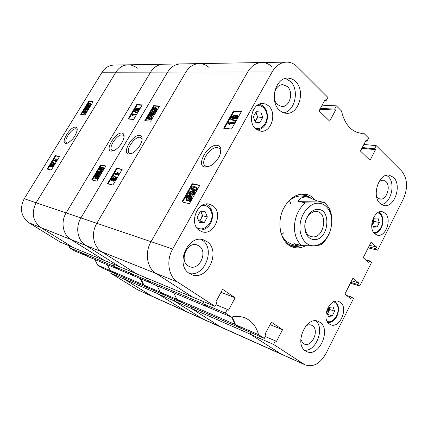<?xml version="1.0" encoding="UTF-8"?>
<svg xmlns="http://www.w3.org/2000/svg" width="428" height="428" viewBox="0 0 428 428"><rect width="100%" height="100%" fill="white"/><g stroke="black" fill="none" stroke-linecap="round" stroke-linejoin="round"><path stroke-width="0.64" d="M65.703 143.385L67.255 143.203C72.332 140.459 75.644 136.099 77.201 130.123C77.361 128.341 76.842 127.357 75.649 127.159C70.47 126.083 60.177 142.818 65.703 143.385M77.217 129.978L76.762 129.197L75.938 128.823C71.931 127.913 63.392 140.448 66.506 142.685L67.645 143.054M53.826 164.459L53.73 165.775L52.227 166.792L51.649 166.433M51.606 166.401L51.563 165.716L50.119 166.214L50.285 164.775L51.991 163.64L52.253 164.593L53.43 164.186L53.265 165.459L51.767 166.476L50.798 166.631L50.183 166.257M52.227 161.613L54.912 163.844L54.666 164.24L54.206 163.924L51.981 162.003L52.227 161.613L54.447 163.528L54.206 163.924M56.052 159.494L56.512 159.81L56.341 161.511L52.922 160.548L53.249 160.013L55.56 160.516L55.71 159.419L56.052 159.494L55.875 161.196L52.922 160.548M59.46 156.669L55.843 155.926L53.329 160.029M52.986 160.591L52.318 161.677M52.072 162.078L50.83 164.101M49.969 165.502L47.722 169.162M86.472 110.959L86.531 112.211L85.654 113.083L84.145 113.361L82.973 112.832M88.564 107.931L88.452 109.076L86.921 110.162L86.312 109.782M86.354 109.814L85.407 110.189L84.728 109.787M87.237 107.663L86.889 107.401L86.895 108.086L88.184 107.642L88.008 108.744L88.452 109.076M90.549 103.501L90.886 103.694L90.656 105.475L89.259 107.482L88.708 106.631L87.462 106.872L87.901 107.209L86.975 106.743M88.81 107.096L87.901 107.209M92.935 102.008L89.088 101.752L88.371 102.918L88.815 103.287M88.029 103.48L87.644 104.106M86.681 105.679L85.365 107.819M84.535 109.172L83.417 110.996M82.668 112.216L81.299 114.447M102.586 268.185L97.595 265.109L110.825 270.828L115.897 273.963L102.586 268.185M94.872 259.534L97.595 265.109M69.02 247.502L81.753 252.841L87.114 256.158L74.29 250.749L69.02 247.502L69.86 246.089M60.289 242.12L28.954 222.806C20.983 216.611 19.41 208.586 24.23 198.731L102.062 72.225C105.031 67.672 108.996 65.286 113.955 65.061L128.02 64.821C122.97 65.051 118.925 67.512 115.886 72.204L36.129 202.76C31.174 212.941 32.763 221.212 40.901 227.568L72.856 247.336L60.289 242.12M110.649 273.155L124.093 279.035L152.743 296.647L137.597 289.761L110.649 273.155L111.328 271.978M137.292 68.218C134.52 65.939 131.428 64.805 128.02 64.821L163.314 64.216C158.044 64.457 153.807 67.1 150.597 72.145L66.137 212.925L150.597 72.145C153.807 67.1 158.044 64.457 163.314 64.216L180.611 63.922C175.239 64.168 170.911 66.902 167.626 72.118L80.924 217.932C75.098 227.305 77.538 240.568 85.835 245.474C77.538 240.568 75.098 227.305 80.924 217.932L167.626 72.118C170.911 66.902 175.239 64.168 180.611 63.922L199.122 63.606C193.649 63.858 189.23 66.688 185.859 72.091C189.23 66.688 193.649 63.858 199.122 63.606L261.759 62.531C255.992 62.809 251.295 65.96 247.657 71.99C251.295 65.96 255.992 62.809 261.759 62.531L286.53 62.108C280.666 62.392 275.867 65.677 272.138 71.952L172.682 249.016C165.936 260.518 168.413 276.456 177.609 282.047L155.99 273.433L192.766 297.128L215.054 306.389L177.609 282.047M85.092 114.816L93.117 101.714L88.65 101.42L80.689 114.388L85.092 114.816M51.28 170.028L59.583 156.471L55.389 155.61L47.155 169.023L51.28 170.028M55.843 155.926L55.389 155.61M89.088 101.752L88.65 101.42M87.462 106.872L86.825 106.631L87.039 104.876L88.371 102.918L88.484 103.432L89.784 103.105L90.447 103.357L90.217 105.138L89.115 106.342L89.554 106.679M89.115 106.342L89.65 107.118M89.211 106.781L88.821 107.144M90.217 105.138L90.656 105.475M89.473 103.624L88.564 103.806L89.035 105.984L89.859 105.095L90.03 103.827L89.473 103.624L89.912 103.956L89.003 104.143L89.345 105.727M88.564 103.806L89.003 104.143M87.392 104.924L87.242 106.155L88.628 106.246L88.157 104.074L87.392 104.924L87.826 105.256L87.574 106.326M88.286 104.673L87.826 105.256M88.008 108.744L86.483 109.83L86.921 110.162M86.483 109.83L86.226 109.172L84.969 109.857L85.407 110.189M84.969 109.857L84.642 109.723L84.824 108.487L86.568 107.268L86.889 107.401M87.596 108.049L86.713 108.642L86.633 109.247L87.687 108.717L87.815 108.214M86.713 108.642L87.023 109.284M87.815 108.412L87.152 108.98M86.253 107.786L85.145 108.514L85.049 109.247L86.397 108.605L86.253 107.786L86.552 108.017M85.145 108.514L85.584 108.846L85.413 109.338M86.563 108.118L85.584 108.846M86.092 111.874L85.209 112.746L83.701 113.029L82.834 112.725L82.925 111.585L85.295 110.429L86.194 110.745L86.092 111.874L86.531 112.211M85.209 112.746L85.654 113.083M83.701 113.029L84.145 113.361M84.979 110.948L83.235 111.628L83.209 112.27L84.022 112.511L85.782 111.826L85.803 111.194L84.979 110.948L85.418 111.285L83.674 111.959L83.562 112.436M83.235 111.628L83.674 111.959M85.889 111.355L85.418 111.285M56.089 160.842L56.55 161.163M55.875 161.196L56.341 161.511M54.447 163.528L54.912 163.844M53.265 165.459L53.73 165.775M51.767 166.476L52.227 166.792M50.338 166.315L50.798 166.631M52.917 164.636L52.05 165.187L51.975 165.882L52.96 165.39L53.072 164.743M52.05 165.187L52.51 165.502L52.355 165.92M53.115 164.967L52.51 165.502M51.665 164.175L50.584 164.844L50.504 165.706L51.756 165.101L51.895 164.331M50.584 164.844L51.044 165.16L50.852 165.791M51.938 164.48L51.044 165.16M120.011 270.036L87.622 256.474L81.459 252.659L113.399 266.05L114.271 264.536M119.819 270.063L113.399 266.05M304.003 364.201L273.54 344.401L250.428 334.289L280.581 353.721L305.437 364.982L152.743 296.647L123.82 278.869L124.468 277.735M110.338 270.528L143.434 284.818L149.484 288.6L116.175 274.134L110.338 270.528L107.31 264.782M81.459 252.659L82.256 251.3M28.954 222.806L85.835 245.474L119.915 266.879L85.835 245.474L101.752 251.814C93.272 246.785 90.811 233.051 96.808 223.314C90.811 233.051 93.272 246.785 101.752 251.814L155.99 273.433C146.981 267.992 144.493 252.681 151.036 241.681C144.493 252.681 146.981 267.992 155.99 273.433L193.103 297.348L136.832 273.974L101.752 251.814L136.505 273.77L104.427 260.449L71.016 239.568C62.884 234.785 60.466 221.961 66.137 212.925C60.466 221.961 62.884 234.785 71.016 239.568L104.737 260.641L73.156 247.523L40.901 227.568C32.763 221.212 31.174 212.941 36.129 202.76L115.886 72.204C118.925 67.512 122.97 65.051 128.02 64.821M143.434 284.818L140.202 278.558M137.597 289.761L185.971 311.402L157.413 293.555L158.114 292.292M123.82 278.869L157.413 293.555M111.189 151.148L113.564 150.795C118.684 148.093 122.151 143.733 123.96 137.709C124.425 134.959 123.767 133.424 121.975 133.103C115.571 131.824 104.421 150.399 111.189 151.148M124.088 136.864L123.457 135.516L122.269 134.943C117.416 133.884 108.161 147.344 111.778 150.223L113.671 150.752M136.35 110.766L135.585 111.007L134.836 110.558M139.335 108.519L139.512 109.531M139.009 110.371L137.254 111.312L136.473 110.857M136.794 113.013L133.659 111.355L133.911 110.932L137.046 112.585L136.794 113.013L133.659 111.355M136.045 114.174L136.516 114.549L136.168 115.127L133.129 114.859L133.087 115.988L132.172 115.576L132.172 113.848L136.045 114.174L135.703 114.758L132.664 114.495L132.616 115.619L132.172 115.576M142.064 105.251L137.211 104.93L128.769 119.048M103.517 169.884L101.029 170.595L99.81 169.991M103.555 167.867L103.988 169.092M98.697 173.704L97.402 173.399M101.655 171.441L101.859 172.661M101.34 173.533L99.628 174.357L98.911 173.929M96.535 173.795L96.669 174.464L98.729 174.656L98.638 176.967L97.44 178.262L97.579 178.925L97.113 179.236L96.974 178.562L94.856 178.439L94.963 176.074L96.209 174.752L96.091 174.185L96.535 173.795L97.07 174.351M98.857 174.785L99.221 175.004L99.392 176.801M98.782 177.818L97.937 178.61L98.033 179.081M97.814 179.444L97.113 179.236M97.076 179.038L95.968 179.075L95.048 178.572M105.716 166.198L101.136 165.256L92.304 180.028M119.289 269.736L113.704 266.243L129.363 272.813L130.294 271.186L129.363 272.813L135.05 276.386L129.363 272.813L146.13 279.842L151.919 283.502L119.289 269.736M160.115 292.126L157.247 285.867L160.115 292.126L143.936 285.134L149.201 288.424L165.465 295.486L160.115 292.126L177.401 299.595L182.831 303.024L165.465 295.486L160.115 292.126M191.295 308.374L250.129 334.097L280.581 353.721L220.666 326.922L191.584 308.556L174.089 300.9L174.833 299.552L174.089 300.9L157.691 293.731L185.971 311.402L202.77 318.919L174.089 300.9L202.77 318.919L220.666 326.922L191.295 308.374L192.006 307.069M158.419 292.426L157.691 293.731M140.999 278.895L143.936 285.134M114.608 264.675L113.704 266.243M100.65 164.908L91.694 179.878L96.814 181.124L105.85 165.973L100.65 164.908L101.136 165.256M136.751 104.56L128.122 118.984L133.563 119.514L142.262 104.924L136.751 104.56L137.211 104.93M98.638 176.967L99.098 177.294M97.44 178.262L97.937 178.61M97.579 178.925L97.964 179.193M95.476 178.733L95.968 179.075M95.369 176.192L95.284 177.877L96.878 178.059L96.3 175.218L95.369 176.192L95.861 176.539L95.653 178.08M96.428 175.849L95.861 176.539M97.75 174.961L96.765 174.956L97.349 177.797L98.226 176.85L98.29 175.218L97.75 174.961L98.242 175.309L97.263 175.298L97.712 177.497M96.765 174.956L97.263 175.298M97.573 173.463L97.434 171.938L99.173 170.82L99.483 171.676L101.276 171.173L101.147 172.757L99.136 174.009L98.734 172.928L97.573 173.463L98.066 173.811M101.147 172.757L101.613 173.078M99.136 174.009L99.628 174.357M98.814 171.414L97.809 172.019L97.766 172.789L98.938 172.259L99.05 171.58M97.809 172.019L98.301 172.366L98.151 172.869M99.093 171.756L98.301 172.366M100.58 171.612L99.301 172.361L99.259 173.297L100.773 172.671L100.58 171.612L100.912 171.847M99.301 172.361L99.794 172.709L99.628 173.426M100.944 171.944L99.794 172.709M100.537 170.248L99.585 169.83L99.58 168.354L100.575 167.407L102.324 167.262L103.303 167.69L103.298 169.156C102.196 170.317 101.276 170.681 100.537 170.248L101.029 170.595M103.298 169.156L103.758 169.483M101.966 167.856L99.938 168.455L99.975 169.285L100.896 169.649L102.929 169.06L102.897 168.231L101.966 167.856L102.453 168.204L100.425 168.803L100.361 169.499M99.938 168.455L100.425 168.803M102.998 168.359L102.453 168.204M135.703 114.758L136.168 115.127M132.664 114.495L133.129 114.859M132.616 115.619L133.087 115.988M137.046 112.585L137.484 112.933M135.12 110.638L134.74 110.483L134.89 109.295L136.655 108.091L137.035 108.819L138.528 108.054L138.998 108.252L138.838 109.584L136.789 110.943L136.345 110.756L136.313 110.023L135.12 110.638L135.585 111.007M138.838 109.584L139.277 109.932M136.789 110.943L137.254 111.312M136.313 108.669L135.285 109.322L135.227 109.964L136.484 109.408L136.313 108.669L136.618 108.91M135.285 109.322L135.751 109.691L135.617 110.055M136.623 109.044L135.751 109.691M138.18 108.632L136.874 109.45L136.805 110.226L138.437 109.552L138.522 108.771L138.18 108.632L138.602 108.969M136.874 109.45L137.34 109.819L137.179 110.365M138.608 109.001L137.34 109.819M217.322 145.327C207.992 143.589 195.243 165.962 204.98 167.15L210.774 165.69C214.385 163.496 217.247 160.361 219.355 156.279C222.004 150.035 221.329 146.381 217.322 145.327M220.811 152.036L219.928 148.81L217.611 147.537C210.918 146.173 200.267 161.019 204.734 165.492L206.81 166.631L209.131 166.503M189.353 273.439L191.776 274.68C207.473 281.421 221.367 250.771 206.949 241.595L203.498 239.889C187.913 234.014 174.752 264.9 189.353 273.439M189.593 273.594C204.9 276.75 215.546 248.54 202.316 240.183L201.112 239.429M279.532 110.269C281.538 112.104 283.769 113.104 286.225 113.281C298.84 114.832 305.849 90.602 295.481 81.416C293.271 79.292 290.773 78.201 287.98 78.142C275.498 77.163 269.051 101.629 279.532 110.269M283.721 112.794C295.111 111.237 299.686 89.613 290.361 81.352L285.417 78.452M380.182 203.578L383.991 205.542C394.466 208.158 402.218 184.966 393.476 177.336L389.196 175.159C378.769 172.859 371.279 196.35 380.182 203.578M381.498 204.584C391.053 203.343 395.9 183.259 388.255 176.604L386.511 175.293M305.522 350.933L306.822 351.639C318.978 357.594 331.486 329.517 320.021 322.311L318.17 321.326C306.074 315.784 293.833 344.171 305.522 350.933M304.565 350.19C316.212 351.698 325.141 327.709 315.57 320.829M188.085 265.852L189.727 266.687C199.555 270.812 208.163 251.653 199.1 245.982L197.051 244.966C187.266 241.189 178.947 260.433 188.085 265.852M274.182 97.525C274.546 100.51 275.637 102.881 277.451 104.63L281.747 106.545C289.649 107.449 293.972 92.288 287.445 86.611L282.828 84.594C278.607 84.888 275.798 87.719 274.396 93.079M376.608 196.784L377.48 197.795L379.93 199.052C386.511 200.657 391.342 186.121 385.815 181.397L383.183 180.054L379.278 181.167M300.766 339.666L303.372 343.577L304.255 344.053C311.884 347.745 319.689 330.17 312.456 325.703L311.359 325.114C309.631 324.488 307.823 324.761 305.934 325.927M255.784 128.962L260.812 131.214C271.24 132.83 277.296 113.126 268.613 105.925L265.986 104.186L263.043 103.49C252.707 102.265 247.036 122.108 255.784 128.962M329.378 324.033L330.796 324.793C339.864 328.779 348.66 307.866 340.319 302.312L338.591 301.392C329.555 297.637 320.909 318.737 329.378 324.033M199.309 230.382L202.198 231.794C214.225 235.962 223.635 213.101 212.951 205.879L209.426 204.21C197.485 200.555 188.529 223.555 199.309 230.382M374.816 233.822L377.394 235.165C385.682 237.599 392.262 218.986 385.189 213.224L382.327 211.748C374.072 209.501 367.647 228.295 374.816 233.822M314.767 199.523C312.237 196.671 309.235 194.906 305.763 194.232C297.176 193.162 289.965 197.576 284.128 207.478C275.477 222.715 280.929 244.613 293.619 247.368C297.551 248.384 301.505 247.871 305.474 245.827M310.268 197.704L304.067 194.012M233.95 118.31L232.768 118.668L231.816 118.112M237.604 115.672L238.043 115.999L237.909 117.454L235.213 119.07L234.153 118.481M235.363 120.632L235.871 121.076L235.577 121.589L230.301 119.075L230.59 118.561L235.363 120.632L235.074 121.151L230.301 119.075M234.202 122.552L234.71 122.991L234.314 123.692L229.927 123.307L230.05 124.676L228.9 124.184L228.343 122.526L228.6 122.076L234.202 122.552L233.806 123.253L229.419 122.873L229.547 124.238L228.9 124.184M241.274 111.804L234.041 111.328L224.416 128.314M196.752 187.534L197.217 187.892L197.238 189.518C195.858 190.904 194.612 191.316 193.493 190.744L191.765 189.92M190.834 194.419L189.807 194.596L188.957 194.071M194.382 191.771L194.82 192.044L194.772 193.889L192.113 195.355L191.225 194.826M187.844 194.553L188.143 195.387L190.166 195.329L191.327 195.922L191.337 198.603L189.85 200.154L190.15 200.983L189.545 201.353L189.24 200.502L187.132 200.641L185.982 200.047L185.982 197.308L187.534 195.724L187.277 195.013L187.844 194.553L188.507 195.302M191.423 195.997L191.867 196.329L191.883 199.009L190.396 200.561L190.695 201.39L190.091 201.759L189.545 201.353M189.417 201.005L187.678 201.048L186.437 200.384M199.657 185.543L192.787 184.131L182.638 202.043M365.646 141.074L366.951 141.197L368.599 138.035L363.843 133.285L358.482 132.83M322.134 105.17L336.365 105.855L341.464 110.943C344.743 124.409 351.302 131.856 361.141 133.279L363.843 133.285M336.365 105.855L334.616 109.119L335.6 110.092L329.678 121.151L319.069 110.841L325.098 99.676L326.104 100.676L327.88 97.386L297.102 66.656C294.004 63.617 290.478 62.103 286.53 62.108M215.054 306.389L217.066 302.66L215.856 301.868L222.624 289.339L235.138 297.77L228.504 310.161L227.327 309.385L225.347 313.077L202.888 303.655L208.971 307.577L231.521 317.089L225.347 313.077M273.54 344.401L275.365 340.87L276.424 341.565L282.544 329.721L271.32 322.156L265.082 334.129L266.168 334.84L264.311 338.404L258.576 334.675C256.319 326.51 251.835 320.947 245.132 317.977C240.932 316.265 236.4 315.966 231.521 317.089M305.437 364.982C313.392 367.411 320.256 363.559 326.029 353.426L353.491 298.551L351.559 297.053L350.746 298.68L344.882 294.154L352.875 278.28L358.653 282.897L357.845 284.508L359.75 286.032L350.393 283.208M365.753 259.86L369.68 260.893L371.547 262.46L359.75 286.032M369.68 260.893L368.882 262.482L363.217 257.742L371.044 242.205L376.624 247.036L375.832 248.615L377.678 250.203L368.182 247.882M363.891 144.434L376.26 145.675L401.608 170.981C407.477 178.39 408.119 187.576 403.534 198.533L377.678 250.203M376.26 145.675L374.634 148.816L375.522 149.698L370.027 160.334L360.456 151.036L366.047 140.298L366.951 141.197M250.428 334.289L251.247 332.733M258.576 334.675L235.646 324.766L241.312 328.415L264.311 338.404M235.646 324.766L232.201 316.939M202.888 303.655L203.915 301.761M24.23 198.731L151.036 241.681L247.657 71.99L102.062 72.225M192.252 183.719L181.959 201.877L189.417 203.696L199.812 185.271L192.252 183.719L192.787 184.131M233.544 110.884L223.7 128.245L231.564 129.005L241.499 111.403L233.544 110.884L234.041 111.328M291.998 246.822L299.284 246.159M221.014 292.319L235.138 297.77M215.963 304.709L227.327 309.385M270.036 324.617L282.544 329.721M265.285 336.531L275.365 340.87M346.562 295.448L351.559 297.053M351.607 280.8L358.653 282.897M350.805 282.394L357.845 284.508M369.476 245.319L376.624 247.036M368.69 246.876L375.832 248.615M361.906 148.249L375.522 149.698M362.286 147.521L374.634 148.816M319.935 109.242L335.6 110.092M320.406 108.364L334.616 109.119M324.595 100.612L326.104 100.676M191.337 198.603L191.883 199.009M189.85 200.154L190.396 200.561M190.15 200.983L190.695 201.39M187.132 200.641L187.678 201.048M186.576 197.474L186.56 199.421L187.539 199.908L189.016 199.876L187.742 196.308L186.576 197.474L187.116 197.88L187.031 199.737M187.967 196.934L187.116 197.88M189.759 196.061L188.363 196.003L189.641 199.571L190.733 198.431L190.733 196.554L189.759 196.061L190.299 196.468L188.903 196.409L189.957 199.346M190.802 196.634L190.299 196.468M188.363 196.003L188.903 196.409M189.267 194.189L188.764 193.932L188.823 192.29L191.107 190.984L191.546 191.204L191.691 192.06L193.649 191.305L194.28 191.637L194.232 193.477L191.573 194.943L190.968 194.633L190.829 193.579L189.267 194.189L189.807 194.596M194.232 193.477L194.772 193.889M191.573 194.943L192.113 195.355M190.695 191.707L189.369 192.407L189.363 193.301L191.006 192.761L190.695 191.707L191.107 192.017M189.369 192.407L189.909 192.814L189.781 193.477M191.134 192.097L189.909 192.814M193.237 192.033L191.541 192.9L191.551 193.991L191.979 194.216L193.681 193.354L193.686 192.263L193.237 192.033L193.777 192.445L192.081 193.306L191.969 194.21M191.541 192.9L192.081 193.306M192.953 190.337L191.316 189.583L191.284 187.94L192.547 186.811L195.008 186.71L196.682 187.48L196.698 189.106C195.318 190.497 194.071 190.904 192.953 190.337L193.493 190.744M196.698 189.106L197.238 189.518M194.596 187.432L191.814 188.085L191.883 189.01L193.365 189.609L196.158 188.967L196.083 188.031L194.596 187.432L195.131 187.844L192.354 188.497L192.333 189.299M191.814 188.085L192.354 188.497M196.174 188.154L195.131 187.844M233.806 123.253L234.314 123.692M229.419 122.873L229.927 123.307M229.547 124.238L230.05 124.676M235.074 121.151L235.577 121.589M232.265 118.23L231.575 117.903L231.703 116.593L234.02 115.164L234.603 115.432L234.683 116.052L236.689 115.153L237.54 115.555L237.406 117.015L234.704 118.626L233.934 118.288L233.865 117.502L232.265 118.23L232.768 118.668M237.406 117.015L237.909 117.454M234.704 118.626L235.213 119.07M233.629 115.854L234.132 116.298L232.779 117.074L232.655 117.534L234.004 116.758L234.052 116.052L233.629 115.854L232.276 116.635L232.779 117.074M232.276 116.635L232.227 117.342L232.639 117.534M236.299 115.849L234.571 116.817L234.517 117.657L235.095 117.93L236.823 116.967L236.887 116.116L236.299 115.849L236.802 116.288L235.074 117.256L234.94 117.909M234.571 116.817L235.074 117.256M289.456 200.475L290.682 203.45M284.037 232.506L281.64 234.651M308.524 197.276C304.752 194.826 300.617 194.242 296.112 195.537M285.492 241.997L286.519 242.863C289.799 245.356 293.431 246.341 297.423 245.816M309.112 197.404L301.933 194.023M280.8 232.425C282.138 236.475 284.224 239.621 287.049 241.863L292.03 244.372L297.642 245.875L294.491 243.735L301.804 245.683C296.449 240.953 294.031 233.945 294.55 224.663C295.555 215.348 299.172 208.072 305.394 202.829L297.995 201.353C299.926 197.811 303.409 196.447 308.444 197.265L317.506 201.064L324.98 202.508L329.271 208.345C331.336 212.743 332.144 217.718 331.695 223.256M308.444 197.265L303.035 196.238C297.615 195.35 292.511 197.308 287.728 202.118M290.077 245.891L298 245.966M209.757 307.903L152.464 283.844L145.809 279.645L202.556 303.441L203.551 301.612M209.543 307.946L202.556 303.441M176.876 299.268L235.1 324.413L241.617 328.613L183.125 303.211L176.876 299.268L173.693 292.805M145.809 279.645L146.697 278.072M96.808 223.314L185.859 72.091L96.808 223.314M272.187 66.902C269.116 63.981 265.644 62.525 261.759 62.531M172.682 249.016L151.036 241.681L247.657 71.99L272.138 71.952M235.1 324.413L231.639 317.062M250.129 334.097L250.92 332.588M139.758 135.382C132.846 134.023 121.381 153.304 128.668 154.128L131.455 153.679C136.495 151.014 139.972 146.724 141.887 140.812C142.551 137.586 141.839 135.778 139.758 135.382M142.107 139.582L141.411 137.96L140.052 137.292C134.868 136.174 125.34 149.95 129.138 153.096L131.396 153.706M115.48 178.54L115.48 180.076L113.639 181.226L112.965 180.803M112.848 180.712L111.756 180.985L111.023 180.541M112.906 175.603L113.174 175.148L116.801 177.834L116.528 178.294L112.906 175.603L111.216 178.492M117.93 172.778L118.433 173.137L118.396 175.132L113.966 173.912L114.329 173.297L117.4 173.966L117.475 172.682L117.93 172.778L117.893 174.774L113.966 173.912M122.055 169.563L117.112 168.546L113.195 175.159M110.836 179.129L108.038 183.863M151.913 116.726L152.074 118.144L151.025 119.145L149.083 119.444L147.564 118.797M154.23 113.206L154.208 114.533L152.336 115.774L151.608 115.325M151.598 115.319L150.351 115.779L149.511 115.298M152.475 112.89L152.143 112.623L152.186 113.377L153.449 112.741L153.877 112.922L153.732 114.148L154.208 114.533M156.578 108.204L156.664 110.381L155.364 111.762L155.546 112.275L155.075 112.692L154.39 111.703L152.78 111.976L153.251 112.355L152.074 111.788M154.561 112.195L153.251 112.355M152.78 111.976L151.806 111.574L151.983 109.654L153.203 108.327L153.005 107.749L153.492 107.401L153.994 107.877M159.376 106.395L154.139 106.048L153.229 107.583M153.053 107.888L152.218 109.295M151.801 110.001L149.725 113.506M149.361 114.116L147.59 117.106M147.259 117.668L145.483 120.669M209.083 67.517C206.13 64.895 202.808 63.59 199.122 63.606M150.651 121.167L159.58 106.053L153.673 105.668L144.819 120.605L150.651 121.167M112.906 185.046L122.194 169.333L116.614 168.183L107.412 183.708L112.906 185.046M117.112 168.546L116.614 168.183M154.139 106.048L153.673 105.668M153.492 107.401L153.7 107.995L155.369 107.631L156.381 108.043L156.188 109.996L154.888 111.376L155.364 111.762M154.888 111.376L155.546 112.275M155.07 111.89L154.599 112.307M156.188 109.996L156.664 110.381M155.022 108.231L153.85 108.434L154.738 110.959L155.717 109.943L155.862 108.552L155.022 108.231L155.492 108.61L154.321 108.814L155.006 110.756M153.85 108.434L154.321 108.814M155.953 108.696L155.492 108.61M152.448 109.712L152.331 111.071L154.235 111.264L153.347 108.733L152.448 109.712L152.919 110.092L152.705 111.301M153.556 109.327L152.919 110.092M153.732 114.148L151.86 115.389L152.336 115.774M151.86 115.389L151.442 114.624L149.875 115.4L150.351 115.779M149.875 115.4L149.372 115.186L149.522 113.811L151.656 112.42L152.143 112.623M153.106 113.34L152.015 114.019L151.951 114.677L153.304 114.116L153.106 113.34L153.427 113.602M152.015 114.019L152.491 114.399L152.352 114.79M153.438 113.725L152.491 114.399M151.303 113.013L149.944 113.848L149.864 114.651L150.228 114.806L151.598 113.966L151.662 113.169L151.303 113.013L151.753 113.377M149.944 113.848L150.415 114.228L150.249 114.806M151.753 113.393L150.415 114.228M151.598 117.764L150.549 118.765L148.607 119.07L147.318 118.599L147.409 117.379C148.537 116.186 149.527 115.747 150.378 116.074L151.683 116.539L151.598 117.764L152.074 118.144M150.549 118.765L151.025 119.145M148.607 119.07L149.083 119.444M150.025 116.673L147.815 117.433L147.815 118.128L148.96 118.47L151.186 117.7L151.186 117.015L150.025 116.673L150.501 117.053L148.291 117.812L148.195 118.337M147.815 117.433L148.291 117.812M151.277 117.186L150.501 117.053M118.133 174.367L118.636 174.731M117.893 174.774L118.396 175.132M113.174 175.148L116.298 177.476L116.025 177.936M116.298 177.476L116.801 177.834M114.972 179.717L113.131 180.867L112.778 179.963L110.9 180.456L111.007 178.808L113.104 177.524L113.554 178.658L115.095 178.267L114.972 179.717L115.48 180.076M113.131 180.867L113.639 181.226M111.253 180.627L111.756 180.985M114.426 178.733L113.356 179.353L113.318 180.151L114.57 179.621L114.667 178.909M113.356 179.353L113.859 179.712L113.704 180.258M114.715 179.075L113.859 179.712M112.741 178.15L111.403 178.904L111.371 179.888L112.96 179.246L112.741 178.15L113.083 178.396M111.403 178.904L111.906 179.257L111.74 180.028M113.12 178.487L111.906 179.257M314.799 239.61C328.971 239.546 331.711 208.452 317.383 209.415C314.981 209.495 312.702 210.501 310.557 212.432C305.052 218.408 303.479 225.278 305.843 233.051C307.78 237.481 310.765 239.669 314.799 239.61M313.387 236.903C324.424 236.962 327.971 213.181 317.132 211.544L313.44 211.774L309.797 213.963C305.153 218.997 303.827 224.791 305.822 231.345C307.036 234.244 308.888 236.031 311.381 236.711L313.387 236.903M331.641 223.946C332.026 219.206 331.336 214.958 329.571 211.197C326.901 205.948 323.017 203.279 317.918 203.182C309.46 203.204 300.927 213.551 300.028 225.165C299.001 236.786 305.822 246.405 314.27 245.779C317.121 245.581 319.839 244.463 322.434 242.425C327.698 237.947 330.769 231.789 331.641 223.946M324.98 202.508L317.918 203.182L305.394 202.829M329.597 232.463C327.677 237.449 324.927 241.472 321.342 244.527L321.161 244.479M304.463 245.79L297.642 245.875M301.804 245.683L314.27 245.779C317.437 245.554 319.705 245.169 321.075 244.623L321.342 244.527M317.506 201.064L297.995 201.353M254.986 121.274L256.452 119.578L257.196 117.026L257.067 115.111L255.987 111.943M256.142 111.671L260.823 112.029L262.739 117.433L259.994 122.494L255.313 122.183L253.371 116.764L256.142 111.671M256.11 111.724L260.823 112.029M262.739 117.433L257.817 117.069L255.682 112.511M257.817 117.069L255.206 121.878M255.286 122.108L259.994 122.494M198.672 220.853L201.278 218.414L201.856 216.943L202.027 214.594L201.09 211.758M200.106 211.78L205.194 211.683L207.334 216.948L204.424 222.325L199.341 222.464L197.158 217.183L200.106 211.78M207.334 216.948L202.722 215.749L200.791 211.764M202.722 215.749L199.828 221.078L204.424 222.325M199.828 221.078L198.779 221.11M327.324 313.505L328.533 311.851L329.046 307.7M329.207 307.374L333.086 306.908L334.594 311.204L332.251 315.971L328.378 316.469L326.842 312.162L329.207 307.374M334.594 311.204L329.694 309.492L329.057 307.684M329.694 309.492L327.49 313.97M327.607 314.307L332.251 315.971M372.654 224.459L373.12 223.678L373.649 219.618M374.361 218.173L377.961 218.071L379.315 222.48L377.089 227.006L373.494 227.145L372.114 222.726L374.361 218.173M379.315 222.48L374.227 221.436L373.66 219.596M374.227 221.436L372.686 224.561M373.189 226.177L377.089 227.006M254.917 128.1C261.984 131.439 269.576 120.445 266.205 111.911C264.22 107.07 261.053 105.01 256.698 105.727M196.366 227.14C203.942 233.592 215.493 220.741 211.031 211.047C209.169 206.927 206.178 205.044 202.07 205.397M327.104 321.289C332.925 324.264 340.437 313.119 337.548 305.934C336.75 303.746 335.434 302.377 333.599 301.826M373.521 232.324C378.844 233.897 384.43 224.186 382.113 217.51C381.241 214.845 379.748 213.283 377.63 212.812M90.447 103.357L90.886 103.694M88.184 107.642L88.623 107.974M86.194 110.745L86.633 111.077M53.43 164.186L53.891 164.507M52.216 163.737L52.676 164.052M112.173 150.512L111.778 150.223M98.729 174.656L99.221 175.004M99.403 170.927L99.895 171.275M101.276 171.173L101.768 171.521M103.303 167.69L103.79 168.038M136.987 108.231L137.345 108.514M138.998 108.252L139.464 108.621M205.729 166.278L204.734 165.492M191.327 195.922L191.867 196.329M186.56 199.421L186.908 199.678M191.546 191.204L192.081 191.616M194.28 191.637L194.82 192.044M196.682 187.48L197.217 187.892M234.603 115.432L234.983 115.763M237.54 115.555L238.043 115.999M308.941 197.367L308.642 197.024M297.835 245.923L297.423 246.1M129.614 153.454L129.138 153.096M156.381 108.043L156.851 108.428M153.877 112.922L154.353 113.308M151.683 116.539L152.159 116.919M115.095 178.267L115.597 178.62M113.452 177.69L113.955 178.048M329.571 211.197L329.271 208.345M322.434 242.425L321.075 244.623M305.822 231.345L305.843 233.051M309.797 213.963L310.557 212.432M259.4 104.116L262.904 105.85C263.964 106.417 265.226 108.273 266.687 111.403C268.747 118.856 266.574 128.363 257.33 130.075M205.654 204.103C208.329 205.162 210.309 207.232 211.603 210.319C214.808 218.745 209.287 230.965 198.854 230.034M335.194 301.269L337.911 305.298C339.848 312.06 336.365 322.145 328.035 322.744M378.978 212.111C380.422 212.941 381.573 214.583 382.423 217.039C383.921 223.346 381.642 231.81 374.473 233.501"/></g></svg>
